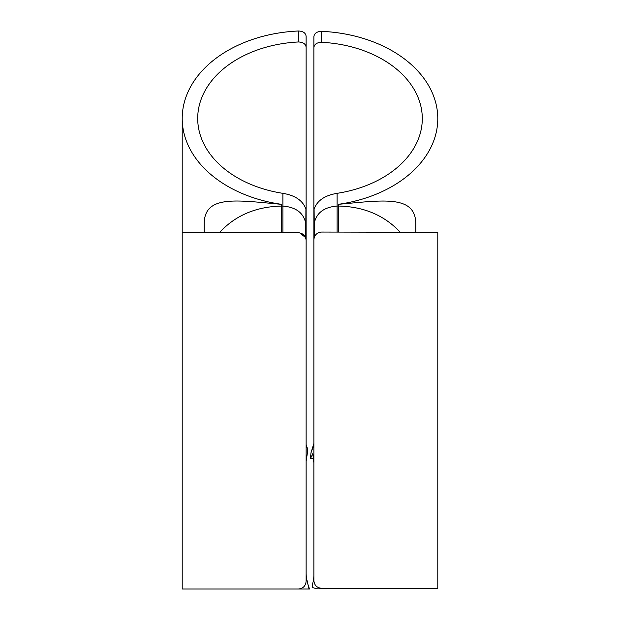 <?xml version="1.0" encoding="UTF-8"?>
<svg xmlns="http://www.w3.org/2000/svg" width="620" height="620" viewBox="0 0 620 620"><rect width="100%" height="100%" fill="white"/><g stroke="black" fill="none" stroke-linecap="round" stroke-linejoin="round"><path stroke-width="0.93" d="M204.197 223.037L204.197 232.74L204.197 223.037C204.933 194.641 237.29 200.361 281.643 204.344A123.915 87.621 180 0 1 182.21 118.451A123.915 87.621 180 0 1 298.383 31L298.383 41.974C303.079 42.129 305.66 43.888 306.125 47.259L306.125 36.309C305.668 32.945 303.079 31.171 298.383 31M306.125 259.873L306.125 47.259M219.333 232.74C235.143 215.528 255.913 206.631 281.643 206.072L282.89 206.072C296.98 207.258 304.722 213.83 306.125 225.765L305.738 225.765M298.383 41.974A108.423 76.671 180 0 0 197.703 118.451A108.423 76.671 180 0 0 282.89 193.339C295.376 195.432 303.041 200.733 305.9 209.242L305.738 238.057M306.125 288.215L306.125 277.264M306.125 36.309L306.125 255.975M298.701 232.748L298.383 232.74C303.079 233.205 305.668 235.786 306.125 240.49L306.125 581.258C305.668 585.962 303.079 588.543 298.383 589L309.039 589L308.582 587.233M300.901 588.582L301.343 588.411M305.474 584.373L305.707 583.761M301.25 588.45L301.382 589L182.21 589L182.21 232.74L298.383 232.74M305.521 237.491L299.615 232.841M306.125 445.803L307.784 449.477M309.481 589L309.039 589L309.481 589L307.776 583.924M306.35 577.53L306.125 573.849M306.125 461.334L307.799 450.314M415.803 223.208L415.803 232.159L415.803 223.208C415.051 194.68 382.571 200.376 338.357 204.321L338.357 232.089M314.262 225.765L314.1 209.266C316.96 200.733 324.624 195.424 337.11 193.332A108.423 76.508 0 0 0 422.298 118.606A108.423 76.508 0 0 0 321.617 42.3L321.617 31.341C316.921 31.519 314.332 33.294 313.875 36.665L313.875 255.781L313.875 36.665M320.478 588.822L437.79 588.566L321.617 588.303C316.921 587.845 314.332 585.264 313.875 580.56L313.875 239.824M320.633 588.822L422.298 588.566L321.617 588.303M319.021 588.798L319.222 587.954M316.766 588.806A7.742 5.596 90.1 0 1 316.75 588.806A7.742 5.596 90.1 0 1 316.727 588.806L320.555 588.822M313.875 578.568L312.185 585.745L312.782 587.62L316.75 588.806M313.875 580.56L313.875 239.793C314.332 235.088 316.921 232.508 321.617 232.051L437.79 232.314L437.79 588.566M313.875 278.132L313.875 289.067M313.875 47.593C314.34 44.214 316.921 42.455 321.617 42.3M314.262 237.367L314.34 222.2L313.875 225.765C315.278 213.807 323.02 207.235 337.11 206.042L338.357 206.042C363.723 206.576 384.307 215.272 400.117 232.12M321.617 31.341A123.915 87.435 180 0 1 437.79 118.606A123.915 87.435 180 0 1 338.357 204.321M313.875 443.439L310.961 452.887L313.875 444.788M310.961 452.887L310.519 458.459L312.79 453.623L313.875 462.807M313.875 575.903L313.604 579.785M313.604 458.49A123.915 87.435 180 0 1 310.519 458.459M282.89 193.339L282.89 232.74M281.643 232.74L281.643 204.344M305.66 222.208L305.66 237.832M337.11 232.051L337.11 193.332M314.34 237.135L314.34 222.2M182.21 118.451L182.21 370.357M306.125 576.484L308.706 587.714M307.791 449.492L306.125 444.509"/></g></svg>
